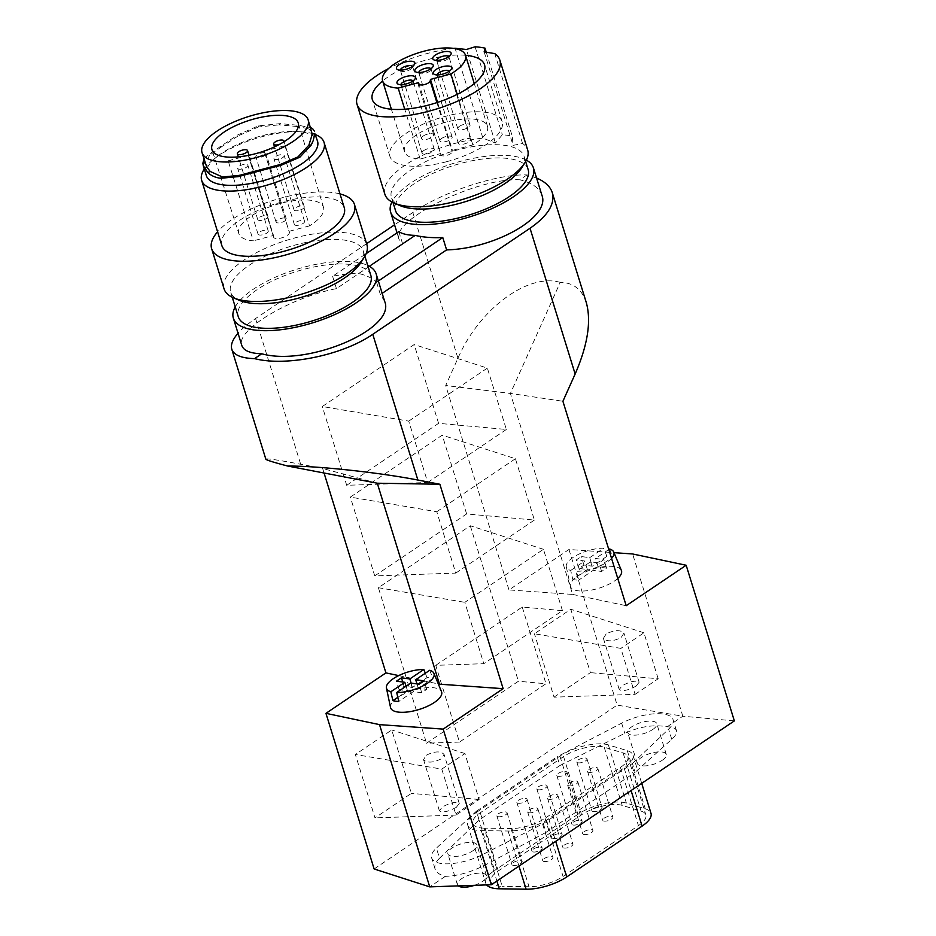 <?xml version="1.0" encoding="UTF-8"?>
<svg xmlns="http://www.w3.org/2000/svg" width="936" height="936" viewBox="0 0 936 936"><rect width="100%" height="100%" fill="white"/><g stroke="black" fill="none" stroke-linecap="round" stroke-linejoin="round"><path stroke-width="0.7" stroke-dasharray="4.68 3.51" d="M476.424 811.208L557.177 756.756L559.892 765.531L479.138 819.983L476.424 811.208L436.398 848.086L439.534 858.242L479.138 819.983M459.482 742.072L426.524 743.207L518.415 681.256L545.98 683.748L459.482 742.072L435.731 665.344L483.807 663.683L562.442 610.658L522.23 607.019L435.731 665.344M586.31 302.62C581.97 289.318 573.265 282.567 560.219 282.379L510.412 393.436L572.633 594.418L508.985 589.926L568.959 549.49L614.016 552.661M572.633 594.418L626.196 605.697M617.76 578.448A26.699 9.98 162.8 0 1 614.308 581.127A26.699 9.98 162.8 0 1 587.235 590.721A26.699 9.98 162.8 0 1 570.398 586.217A26.699 9.98 162.8 0 1 577.676 576.202A26.699 9.98 162.8 0 1 603.907 566.701A26.699 9.98 162.8 0 1 621.375 570.445M562.442 610.658L543.453 549.303L464.818 602.328L483.807 663.683M374.739 575.897L466.631 513.934L534.397 520.065L515.408 458.71L442.237 435.158L350.345 497.11L436.773 511.735L455.762 573.089L374.739 575.897L350.345 497.11M466.631 513.934L442.237 435.158M560.219 282.379C528.009 272.809 479.255 308.974 457.938 358.231L445.711 385.503L510.412 393.436L562.91 401.275M543.301 823.586L546.016 832.361L635.135 772.27L632.408 763.495L543.301 823.586L482.531 854.626A34.889 13.045 162.8 0 1 431.66 857.984A34.889 13.045 162.8 0 1 436.398 848.086M235.24 306.891A74.751 27.951 162.8 0 1 355.142 262.057A74.751 27.951 162.8 0 1 367.743 265.473M370.89 275.629A69.416 25.951 -17.2 0 0 303.989 269.322A69.416 25.951 -17.2 0 0 238.27 316.684M543.453 549.303L470.281 525.751L378.39 587.714L426.524 743.207M378.39 587.714L464.818 602.328M441.792 769.111L464.899 753.527L479.127 799.496L456.019 815.08L441.792 769.111L355.364 754.498L374.985 817.888L411.36 793.365L391.728 729.975L355.364 754.498M456.019 815.08L374.985 817.888M554.042 697.156L590.405 672.633L570.784 609.242L534.421 633.766L620.849 648.379L635.076 694.348L554.042 697.156L534.421 633.766M635.076 694.348L658.183 678.764L590.405 672.633M636.188 686.041C627.997 690.475 622.346 691.634 619.234 689.528L622.183 685.725C630.361 681.291 636.012 680.133 639.124 682.239L636.188 686.041M568.959 549.49L617.14 705.112L682.824 716.227L632.607 553.972M658.183 678.764L643.956 632.794L620.849 648.379M346.694 485.304L438.586 423.341L506.364 429.46L487.363 368.105L414.192 344.553L322.3 406.516L408.728 421.13L427.717 482.485L346.694 485.304L322.3 406.516M438.586 423.341L414.192 344.553M439.534 858.242C435.614 862.103 434.14 865.718 435.088 869.076C436.235 872.469 439.674 874.879 445.407 876.318C457.622 876.061 471.042 872.223 485.679 864.794L546.016 832.361M265.836 459.178C266.175 458.219 277.793 459.915 300.678 464.268L322.651 468.48L324.055 473.008M377.278 483.21L322.651 468.48M487.363 368.105L408.728 421.13M398.701 675.593L438.294 683.935M390.546 707.499A26.699 9.98 162.8 0 1 397.823 697.472A26.699 9.98 162.8 0 1 424.043 687.983A26.699 9.98 162.8 0 1 441.523 691.716M369.346 266.292L358.675 273.488C351.222 273.335 342.541 274.271 332.608 276.296L366.128 253.691M378.355 280.987L376.565 282.204C372.575 278.308 366.608 275.406 358.675 273.488M536.574 178.027L526.956 174.938C497.379 173.827 442.974 191.74 412.823 212.507L394.547 224.827M366.584 243.676L255.563 318.544C248.075 323.599 242.237 328.513 238.036 333.263M526.956 174.938L519.761 179.794C477.103 177.337 389.844 220.51 399.099 239.511L402.655 243.98L336.433 288.639C290.101 297.437 235.147 330.502 241.839 345.548M427.717 482.485L506.364 429.46M632.408 763.495L668.608 729.156A34.889 13.045 -17.2 0 0 673.031 719.538A34.889 13.045 -17.2 0 0 621.656 723.165L557.177 756.756M559.892 765.531L624.792 733.321C639.768 726.523 653.89 724.347 667.157 726.792C672.528 726.944 675.628 728.231 676.471 730.63C677.114 732.97 675.546 735.86 671.755 739.311L635.135 772.27M522.23 607.019L545.98 683.748M643.956 632.794L570.784 609.242M606.154 633.941L603.392 638.352C606.949 641.874 612.869 641.605 621.176 637.533L623.926 633.122C620.369 629.6 614.449 629.87 606.154 633.941M479.127 799.496L411.36 793.365M464.899 753.527L391.728 729.975M526.383 160.138A74.751 27.951 -17.2 0 0 512.401 156.019A74.751 27.951 -17.2 0 0 441.757 167.427A74.751 27.951 -17.2 0 0 391.915 201.989M528.15 169.591A69.416 25.951 -17.2 0 0 508.821 158.594A69.416 25.951 -17.2 0 0 432.654 173.511A69.416 25.951 -17.2 0 0 395.53 210.635M445.407 876.318L429.741 886.872M667.157 726.792L682.824 716.227L734.35 720.884M515.408 458.71L436.773 511.735M455.762 573.089L534.397 520.065M456.323 807.312L459.272 803.521C456.16 801.403 450.508 802.573 442.318 807.007L439.382 810.81C442.494 812.916 448.145 811.758 456.323 807.312M470.281 525.751L518.415 681.256M508.985 589.926L445.711 385.503M374.131 868.971L617.14 705.112M332.608 276.296L336.433 288.639M398.83 231.637L402.655 243.98M384.649 301.334L380.379 294.547L382.18 293.342M541.921 195.296C539.464 188.031 532.081 182.859 519.761 179.794M376.565 282.204L380.379 294.547M472.82 850.801A15.187 5.674 -17.2 0 0 476.904 844.904A15.187 5.674 -17.2 0 0 467.146 842.564A15.187 5.674 -17.2 0 0 451.983 848.004A15.187 5.674 -17.2 0 0 447.888 853.889A15.187 5.674 -17.2 0 0 457.657 856.229A15.187 5.674 -17.2 0 0 472.82 850.801M652.684 729.53A15.187 5.674 -17.2 0 0 656.768 723.633A15.187 5.674 -17.2 0 0 646.998 721.293A15.187 5.674 -17.2 0 0 631.835 726.722A15.187 5.674 -17.2 0 0 627.752 732.619A15.187 5.674 -17.2 0 0 637.521 734.959A15.187 5.674 -17.2 0 0 652.684 729.53M476.611 812.261L559.915 756.089A32.994 12.344 162.8 0 1 608.388 744.904L627.284 750.649A32.994 12.344 162.8 0 1 632.97 755.13A32.994 12.344 162.8 0 1 624.09 767.929L548.695 818.766A32.994 12.344 162.8 0 1 508.096 831.016L481.279 830.606A32.994 12.344 162.8 0 1 467.719 825.072A32.994 12.344 162.8 0 1 476.611 812.261L494.629 870.457A32.994 12.344 162.8 0 0 485.737 883.256A32.994 12.344 162.8 0 0 486.638 884.906M426.289 755.223C434.585 751.152 440.517 750.871 444.062 754.404L441.312 758.815C433.017 762.875 427.085 763.156 423.54 759.622L426.289 755.223M397.812 697.343L407.499 690.815L399.11 689.68L404.071 686.334L412.46 687.469L427.05 677.629A25.681 9.606 162.8 0 1 432.912 678.413L418.322 688.252L426.711 689.376L421.738 692.734L413.361 691.599L398.771 701.438M407.499 690.815L406.072 686.217M399.11 689.68L396.478 681.162M404.071 686.334L402.737 682.005M411.126 683.14L412.46 687.469M427.05 677.629L425.318 673.241M418.322 688.252L416.988 683.923M429.706 670.281L432.912 678.413M410.717 683.081L413.361 691.599M421.738 692.734L419.106 684.216M426.711 689.376L424.078 680.858M474.47 885.327A15.187 5.674 -17.2 0 0 482.344 881.583A15.187 5.674 -17.2 0 0 486.439 875.687A15.187 5.674 -17.2 0 0 476.67 873.346A15.187 5.674 -17.2 0 0 461.506 878.775A15.187 5.674 -17.2 0 0 457.411 884.672A15.187 5.674 -17.2 0 0 458.301 885.889M611.559 558.406A24.862 9.301 162.8 0 1 607.183 562.033A24.862 9.301 162.8 0 1 576.564 571.264L578.635 580.156A25.681 9.606 162.8 0 1 572.774 579.372L587.363 569.533L578.975 568.409L583.935 565.051L592.324 566.186L606.914 556.347A25.681 9.606 162.8 0 1 612.776 557.142L598.186 566.97L606.575 568.105L601.602 571.451L593.213 570.316L578.635 580.156M606.914 556.347L603.708 548.215A24.862 9.301 162.8 0 0 573.078 557.446A24.862 9.301 162.8 0 0 566.303 566.783A24.862 9.301 162.8 0 0 570.703 570.469L572.774 579.372M587.363 569.533L584.719 561.015L576.33 559.892L581.303 556.546L589.692 557.669L592.324 566.186M578.975 568.409L576.33 559.892M583.935 565.051L581.303 556.546M589.692 557.669L603.708 548.215M598.186 566.97L595.553 558.453L603.931 559.588L598.97 562.934L590.581 561.811L576.564 571.264M608.809 549.514L595.553 558.453M609.57 548.999L612.776 557.142M590.581 561.811L593.213 570.316M601.602 571.451L598.97 562.934M606.575 568.105L603.931 559.588M570.703 570.469L584.719 561.015M662.208 760.301A15.187 5.674 -17.2 0 0 666.303 754.404A15.187 5.674 -17.2 0 0 656.534 752.064A15.187 5.674 -17.2 0 0 641.371 757.505A15.187 5.674 -17.2 0 0 637.276 763.39A15.187 5.674 -17.2 0 0 647.045 765.73A15.187 5.674 -17.2 0 0 662.208 760.301M565.508 771.463A5.335 2.001 162.8 0 1 567.005 772.317A5.335 2.001 162.8 0 1 564.162 775.16A5.335 2.001 162.8 0 1 558.312 776.318A5.335 2.001 162.8 0 1 556.803 775.464A5.335 2.001 162.8 0 1 559.646 772.621A5.335 2.001 162.8 0 1 565.508 771.463M580.589 820.193A5.335 2.001 162.8 0 1 582.087 821.036A5.335 2.001 162.8 0 1 579.244 823.891A5.335 2.001 162.8 0 1 573.394 825.049A5.335 2.001 162.8 0 1 571.884 824.195A5.335 2.001 162.8 0 1 574.739 821.34A5.335 2.001 162.8 0 1 580.589 820.193M525.541 798.408A5.335 2.001 162.8 0 1 527.05 799.25A5.335 2.001 162.8 0 1 524.207 802.105A5.335 2.001 162.8 0 1 518.345 803.263A5.335 2.001 162.8 0 1 516.847 802.409A5.335 2.001 162.8 0 1 519.691 799.566A5.335 2.001 162.8 0 1 525.541 798.408M540.634 847.138A5.335 2.001 162.8 0 1 542.131 847.981A5.335 2.001 162.8 0 1 539.288 850.836A5.335 2.001 162.8 0 1 533.426 851.982A5.335 2.001 162.8 0 1 531.929 851.14A5.335 2.001 162.8 0 1 534.772 848.285A5.335 2.001 162.8 0 1 540.634 847.138M556.335 794.465A5.335 2.001 162.8 0 1 557.844 795.319A5.335 2.001 162.8 0 1 555.001 798.174A5.335 2.001 162.8 0 1 549.139 799.321A5.335 2.001 162.8 0 1 547.642 798.478A5.335 2.001 162.8 0 1 550.485 795.623A5.335 2.001 162.8 0 1 556.335 794.465M571.428 843.196A5.335 2.001 162.8 0 1 572.926 844.05A5.335 2.001 162.8 0 1 570.082 846.893A5.335 2.001 162.8 0 1 564.221 848.051A5.335 2.001 162.8 0 1 562.723 847.197A5.335 2.001 162.8 0 1 565.566 844.354A5.335 2.001 162.8 0 1 571.428 843.196M545.524 784.941A5.335 2.001 162.8 0 1 547.022 785.784A5.335 2.001 162.8 0 1 544.179 788.638A5.335 2.001 162.8 0 1 538.329 789.785A5.335 2.001 162.8 0 1 536.831 788.943A5.335 2.001 162.8 0 1 539.674 786.088A5.335 2.001 162.8 0 1 545.524 784.941M560.605 833.66A5.335 2.001 162.8 0 1 562.115 834.514A5.335 2.001 162.8 0 1 559.26 837.357A5.335 2.001 162.8 0 1 553.41 838.516A5.335 2.001 162.8 0 1 551.912 837.673A5.335 2.001 162.8 0 1 554.755 834.818A5.335 2.001 162.8 0 1 560.605 833.66M576.319 780.998A5.335 2.001 162.8 0 1 577.816 781.841A5.335 2.001 162.8 0 1 574.973 784.696A5.335 2.001 162.8 0 1 569.123 785.854A5.335 2.001 162.8 0 1 567.614 785A5.335 2.001 162.8 0 1 570.469 782.157A5.335 2.001 162.8 0 1 576.319 780.998M591.4 829.729A5.335 2.001 162.8 0 1 592.909 830.571A5.335 2.001 162.8 0 1 590.054 833.426A5.335 2.001 162.8 0 1 584.204 834.573A5.335 2.001 162.8 0 1 582.707 833.73A5.335 2.001 162.8 0 1 585.55 830.875A5.335 2.001 162.8 0 1 591.4 829.729M536.363 807.943A5.335 2.001 162.8 0 1 537.861 808.786A5.335 2.001 162.8 0 1 535.018 811.641A5.335 2.001 162.8 0 1 529.168 812.799A5.335 2.001 162.8 0 1 527.658 811.945A5.335 2.001 162.8 0 1 530.501 809.102A5.335 2.001 162.8 0 1 536.363 807.943M551.444 856.674A5.335 2.001 162.8 0 1 552.942 857.516A5.335 2.001 162.8 0 1 550.099 860.371A5.335 2.001 162.8 0 1 544.249 861.518A5.335 2.001 162.8 0 1 542.74 860.675A5.335 2.001 162.8 0 1 545.594 857.821A5.335 2.001 162.8 0 1 551.444 856.674M505.569 811.875A5.335 2.001 162.8 0 1 507.066 812.729A5.335 2.001 162.8 0 1 504.223 815.584A5.335 2.001 162.8 0 1 498.373 816.73A5.335 2.001 162.8 0 1 496.864 815.888A5.335 2.001 162.8 0 1 499.707 813.033A5.335 2.001 162.8 0 1 505.569 811.875M520.65 860.605A5.335 2.001 162.8 0 1 522.148 861.459A5.335 2.001 162.8 0 1 519.304 864.302A5.335 2.001 162.8 0 1 513.454 865.461A5.335 2.001 162.8 0 1 511.945 864.607A5.335 2.001 162.8 0 1 514.8 861.763A5.335 2.001 162.8 0 1 520.65 860.605M585.48 757.996A5.335 2.001 162.8 0 1 586.989 758.839A5.335 2.001 162.8 0 1 584.146 761.693A5.335 2.001 162.8 0 1 578.284 762.84A5.335 2.001 162.8 0 1 576.787 761.998A5.335 2.001 162.8 0 1 579.63 759.143A5.335 2.001 162.8 0 1 585.48 757.996M600.573 806.715A5.335 2.001 162.8 0 1 602.07 807.569A5.335 2.001 162.8 0 1 599.227 810.412A5.335 2.001 162.8 0 1 593.365 811.57A5.335 2.001 162.8 0 1 591.868 810.728A5.335 2.001 162.8 0 1 594.711 807.873A5.335 2.001 162.8 0 1 600.573 806.715M596.302 767.532A5.335 2.001 162.8 0 1 597.8 768.374A5.335 2.001 162.8 0 1 594.957 771.229A5.335 2.001 162.8 0 1 589.107 772.375A5.335 2.001 162.8 0 1 587.597 771.533A5.335 2.001 162.8 0 1 590.44 768.678A5.335 2.001 162.8 0 1 596.302 767.532M611.383 816.25A5.335 2.001 162.8 0 1 612.881 817.105A5.335 2.001 162.8 0 1 610.038 819.948A5.335 2.001 162.8 0 1 604.188 821.106A5.335 2.001 162.8 0 1 602.679 820.264A5.335 2.001 162.8 0 1 605.533 817.409A5.335 2.001 162.8 0 1 611.383 816.25M484.181 828.138A27.659 10.343 162.8 0 1 472.82 823.493A27.659 10.343 162.8 0 1 480.273 812.764L563.577 756.592A27.659 10.343 162.8 0 1 604.211 747.209L623.107 752.953A27.659 10.343 162.8 0 1 627.869 756.709A27.659 10.343 162.8 0 1 620.428 767.438L545.033 818.263A27.659 10.343 162.8 0 1 510.997 828.535L484.181 828.138L502.199 886.322A27.659 10.343 162.8 0 1 490.838 881.677A27.659 10.343 162.8 0 1 498.291 870.948L581.595 814.776A27.659 10.343 162.8 0 1 622.218 805.393L641.113 811.138A27.659 10.343 162.8 0 1 645.887 814.893A27.659 10.343 162.8 0 1 638.434 825.622L563.051 876.459A27.659 10.343 162.8 0 1 529.015 886.72L502.199 886.322M559.915 756.089L577.933 814.285A32.994 12.344 162.8 0 1 626.395 803.088L645.29 808.833A32.994 12.344 162.8 0 1 650.988 813.314M577.933 814.285L494.629 870.457M521.516 168.082A69.416 25.951 -17.2 0 0 524.055 156.335A69.416 25.951 -17.2 0 0 504.726 145.349A69.416 25.951 -17.2 0 0 504.445 145.314A69.416 25.951 -17.2 0 0 428.372 160.349A69.416 25.951 -17.2 0 0 391.435 197.391A69.416 25.951 -17.2 0 0 400.152 205.651M384.871 194.243A74.751 27.951 162.8 0 1 482.894 138.142L495.366 142.974L502.339 134.796A76.892 28.747 162.8 0 1 507.429 135.287A76.892 28.747 162.8 0 1 512.226 136.118L513.092 145.361L522.569 143.477A74.751 27.951 162.8 0 1 527.682 150.029M465.52 55.282A58.734 21.961 -17.2 0 0 427.951 59.541A58.734 21.961 -17.2 0 0 382.637 80.941M453.714 48.403A74.751 27.951 -17.2 0 0 388.487 68.597M446.519 161.729A58.734 21.961 -17.2 0 0 502.129 121.657A58.734 21.961 -17.2 0 0 445.524 116.31A58.734 21.961 -17.2 0 0 389.914 156.394A58.734 21.961 -17.2 0 0 446.519 161.729M440.926 154.92L440.552 153.574L420.147 159.05A43.384 16.228 -17.2 0 1 404.586 151.854A43.384 16.228 -17.2 0 1 441.23 123.529A43.384 16.228 -17.2 0 1 487.469 126.196A43.384 16.228 -17.2 0 1 472.832 144.904L452.439 150.38L452.17 151.901A5.873 2.2 -17.2 0 1 446.659 155.458A5.873 2.2 -17.2 0 1 440.926 154.943L425.704 105.78L440.926 154.92A5.873 2.2 -17.2 0 0 440.926 154.943M472.832 144.904L457.189 94.361M420.147 159.05L404.726 109.208M437.58 102.398L452.439 150.38M418.591 82.614L440.552 153.574M437.194 74.915A6.412 2.398 -17.2 0 0 437.229 75.184A6.412 2.398 -17.2 0 0 438.036 75.945A6.412 2.398 -17.2 0 0 444.12 75.559A6.412 2.398 -17.2 0 0 447.771 73.874A6.412 2.398 -17.2 0 0 449.245 72.481A6.412 2.398 -17.2 0 0 449.479 71.393A6.412 2.398 -17.2 0 0 449.35 71.148M460.021 140.845A6.412 2.398 -17.2 0 0 458.324 143.313A6.412 2.398 -17.2 0 0 462.454 144.296A6.412 2.398 -17.2 0 0 468.866 141.991A6.412 2.398 -17.2 0 0 470.562 139.522A6.412 2.398 -17.2 0 0 466.42 138.54A6.412 2.398 -17.2 0 0 460.021 140.845M400.362 70.118A6.412 2.398 -17.2 0 0 400.397 70.399A6.412 2.398 -17.2 0 0 401.205 71.159A6.412 2.398 -17.2 0 0 407.289 70.773A6.412 2.398 -17.2 0 0 410.939 69.077A6.412 2.398 -17.2 0 0 412.413 67.696A6.412 2.398 -17.2 0 0 412.647 66.608A6.412 2.398 -17.2 0 0 412.519 66.362M423.189 136.048A6.412 2.398 -17.2 0 0 421.492 138.516A6.412 2.398 -17.2 0 0 425.623 139.511A6.412 2.398 -17.2 0 0 432.034 137.206A6.412 2.398 -17.2 0 0 433.731 134.737A6.412 2.398 -17.2 0 0 429.589 133.743A6.412 2.398 -17.2 0 0 423.189 136.048M400.889 84.661A6.412 2.398 -17.2 0 0 400.924 84.942A6.412 2.398 -17.2 0 0 401.731 85.703A6.412 2.398 -17.2 0 0 407.815 85.316A6.412 2.398 -17.2 0 0 411.466 83.62A6.412 2.398 -17.2 0 0 412.94 82.239A6.412 2.398 -17.2 0 0 413.174 81.151A6.412 2.398 -17.2 0 0 413.045 80.894M423.715 150.591A6.412 2.398 -17.2 0 0 422.019 153.059A6.412 2.398 -17.2 0 0 426.149 154.042A6.412 2.398 -17.2 0 0 432.561 151.737A6.412 2.398 -17.2 0 0 434.257 149.269A6.412 2.398 -17.2 0 0 430.115 148.286A6.412 2.398 -17.2 0 0 423.715 150.591M436.667 60.372A6.412 2.398 -17.2 0 0 436.702 60.653A6.412 2.398 -17.2 0 0 437.51 61.413A6.412 2.398 -17.2 0 0 443.594 61.027A6.412 2.398 -17.2 0 0 447.244 59.331A6.412 2.398 -17.2 0 0 448.718 57.938A6.412 2.398 -17.2 0 0 448.952 56.862A6.412 2.398 -17.2 0 0 448.824 56.605M459.494 126.301A6.412 2.398 -17.2 0 0 457.798 128.77A6.412 2.398 -17.2 0 0 461.928 129.753A6.412 2.398 -17.2 0 0 468.339 127.448A6.412 2.398 -17.2 0 0 470.036 124.979A6.412 2.398 -17.2 0 0 465.894 123.997A6.412 2.398 -17.2 0 0 459.494 126.301M418.778 72.517A6.412 2.398 -17.2 0 0 418.813 72.797A6.412 2.398 -17.2 0 0 418.825 72.821A6.412 2.398 -17.2 0 0 419.62 73.558A6.412 2.398 -17.2 0 0 429.355 71.475A6.412 2.398 -17.2 0 0 430.829 70.083A6.412 2.398 -17.2 0 0 431.063 69.007A6.412 2.398 -17.2 0 0 431.051 68.983A6.412 2.398 -17.2 0 0 430.934 68.749M441.605 138.446A6.412 2.398 -17.2 0 0 439.908 140.915A6.412 2.398 -17.2 0 0 444.038 141.898A6.412 2.398 -17.2 0 0 450.45 139.593A6.412 2.398 -17.2 0 0 452.146 137.124A6.412 2.398 -17.2 0 0 448.005 136.141A6.412 2.398 -17.2 0 0 441.605 138.446M482.894 138.142L455.071 48.262M522.569 143.477L494.746 53.598M495.366 142.974L466.42 49.479M475.102 46.8L502.339 134.796M486.252 52.205L512.226 136.118M484.146 51.866L513.092 145.361M360.734 262.77A69.416 25.951 -17.2 0 0 363.273 251.023A69.416 25.951 -17.2 0 0 296.373 244.717A69.416 25.951 -17.2 0 0 230.654 292.079A69.416 25.951 -17.2 0 0 239.382 300.327M366.912 244.717A74.751 27.951 -17.2 0 0 294.863 237.919A74.751 27.951 -17.2 0 0 224.09 288.931M340.002 193.904A74.751 27.951 -17.2 0 0 282.415 197.707A74.751 27.951 -17.2 0 0 217.585 231.8M221.844 245.56A64.069 23.962 162.8 0 1 282.508 201.837A64.069 23.962 162.8 0 1 344.261 207.663M204.305 169.03A64.069 23.962 162.8 0 1 214.098 158.968A64.069 23.962 162.8 0 1 261.249 136.913A64.069 23.962 162.8 0 1 262.326 136.621A64.069 23.962 162.8 0 1 301.731 131.847A64.069 23.962 162.8 0 1 315.502 134.608M206.341 175.594A58.196 21.762 162.8 0 1 207.745 166.959A58.196 21.762 162.8 0 1 217.643 156.183A58.196 21.762 162.8 0 1 260.465 136.153A58.196 21.762 162.8 0 1 297.238 131.555A58.196 21.762 162.8 0 1 317.526 141.172M203.978 158.968L207.476 155.271L237.498 135.03L258.336 125.88L280.332 123.622L299.134 125.389L310.892 127.729M311.934 132.116L308.529 128.758L310.612 127.846M299.134 125.389L297.309 126.524L308.529 128.758M238.809 233.626A44.343 16.579 -17.2 0 1 262.349 209.921A44.343 16.579 -17.2 0 1 311.033 200.316A44.343 16.579 -17.2 0 1 323.528 207.406A44.343 16.579 -17.2 0 1 309.535 225.869L284.93 145.677A45.127 16.871 -17.2 0 1 228.15 160.793L253.328 240.833A44.343 16.579 -17.2 0 1 251.269 240.611A44.343 16.579 -17.2 0 1 238.809 233.626L211.945 149.666M228.15 160.793L248.59 155.353L248.613 156.394A8.272 3.089 -17.2 0 0 248.672 156.721A8.272 3.089 -17.2 0 0 257.061 157.353A8.272 3.089 -17.2 0 0 264.514 152.159L264.49 151.117L284.93 145.677M248.59 155.353L273.488 235.462L253.328 240.833M273.488 235.462L273.511 236.82A8.272 3.089 -17.2 0 0 273.569 237.147A8.272 3.089 -17.2 0 0 281.958 237.779A8.272 3.089 -17.2 0 0 289.411 232.584L264.49 151.117M309.535 225.869L289.376 231.239M294.009 209.699A5.335 2.001 -17.2 0 0 294.044 209.91A5.335 2.001 -17.2 0 0 299.461 210.319A5.335 2.001 -17.2 0 0 304.282 206.961A5.335 2.001 -17.2 0 0 304.247 206.751A5.335 2.001 -17.2 0 0 298.83 206.341A5.335 2.001 -17.2 0 0 294.009 209.699M294.325 224.289A5.335 2.001 -17.2 0 0 294.36 224.5A5.335 2.001 -17.2 0 0 299.777 224.909A5.335 2.001 -17.2 0 0 304.598 221.551A5.335 2.001 -17.2 0 0 304.563 221.341A5.335 2.001 -17.2 0 0 299.146 220.931A5.335 2.001 -17.2 0 0 294.325 224.289M258.02 233.965A5.335 2.001 -17.2 0 0 258.055 234.175A5.335 2.001 -17.2 0 0 263.472 234.585A5.335 2.001 -17.2 0 0 268.293 231.227A5.335 2.001 -17.2 0 0 268.258 231.016A5.335 2.001 -17.2 0 0 262.84 230.607A5.335 2.001 -17.2 0 0 258.02 233.965M284.743 218.029A5.335 2.001 -17.2 0 0 278.893 219.188A5.335 2.001 -17.2 0 0 276.05 222.043A5.335 2.001 -17.2 0 0 277.547 222.885A5.335 2.001 -17.2 0 0 283.409 221.738A5.335 2.001 -17.2 0 0 286.252 218.884A5.335 2.001 -17.2 0 0 284.743 218.029M257.704 219.363A5.335 2.001 -17.2 0 0 257.739 219.574A5.335 2.001 -17.2 0 0 263.156 219.983A5.335 2.001 -17.2 0 0 267.965 216.625A5.335 2.001 -17.2 0 0 267.942 216.415A5.335 2.001 -17.2 0 0 262.513 216.005A5.335 2.001 -17.2 0 0 257.704 219.363M279.525 144.355A5.335 2.001 -17.2 0 0 283.479 142.085M273.955 158.465A5.335 2.001 -17.2 0 0 273.979 158.675A5.335 2.001 -17.2 0 0 279.408 159.085A5.335 2.001 -17.2 0 0 284.216 155.727A5.335 2.001 -17.2 0 0 284.181 155.516A5.335 2.001 -17.2 0 0 278.764 155.107A5.335 2.001 -17.2 0 0 273.955 158.465M237.639 168.129A5.335 2.001 -17.2 0 0 237.674 168.34A5.335 2.001 -17.2 0 0 243.091 168.749A5.335 2.001 -17.2 0 0 247.911 165.391A5.335 2.001 -17.2 0 0 247.876 165.181A5.335 2.001 -17.2 0 0 242.459 164.771A5.335 2.001 -17.2 0 0 237.639 168.129M264.537 152.755A5.335 2.001 -17.2 0 0 258.687 153.902A5.335 2.001 -17.2 0 0 255.844 156.757A5.335 2.001 -17.2 0 0 257.341 157.599A5.335 2.001 -17.2 0 0 263.191 156.452A5.335 2.001 -17.2 0 0 266.046 153.598A5.335 2.001 -17.2 0 0 264.537 152.755M297.309 126.524L279.373 124.827L280.332 123.622M258.336 125.88L258.383 126.98L279.373 124.827M258.383 126.98L238.504 135.72L237.498 135.03M219.983 146.472L221.785 146.636L238.504 135.72M221.785 146.636L209.851 155.037L207.476 155.271M209.851 155.037L205.148 162.747M205.464 162.677L205.838 164.958M485.679 864.794L482.531 854.626M671.755 739.311L668.608 729.156M621.656 723.165L624.792 733.321M255.563 318.544L300.678 464.268M412.823 212.507L457.938 358.231M608.388 744.904L626.395 803.088M627.284 750.649L645.29 808.833M624.09 767.929L631.075 790.51M548.695 818.766L555.691 841.347M508.096 831.016L518.953 866.116M481.279 830.606L496.876 881.01M623.107 752.953L641.113 811.138M620.428 767.438L638.434 825.622M545.033 818.263L563.051 876.459M510.997 828.535L529.015 886.72M480.273 812.764L498.291 870.948M563.577 756.592L581.595 814.776M604.211 747.209L622.218 805.393M436.913 102.609L452.17 151.901M248.613 156.394L273.511 236.82M264.514 152.159L289.411 232.584M435.088 869.076L431.66 857.984M676.471 730.63L673.031 719.538M397.039 232.853L399.099 239.511M459.272 803.521L444.062 754.404M486.439 875.687L476.904 844.904M619.234 689.528L603.392 638.352M566.303 566.783L570.398 586.217M666.303 754.404L656.768 723.633M567.005 772.317L582.087 821.036M527.05 799.25L542.131 847.981M557.844 795.319L572.926 844.05M547.022 785.784L562.115 834.514M577.816 781.841L592.909 830.571M537.861 808.786L552.942 857.516M507.066 812.729L522.148 861.459M586.989 758.839L602.07 807.569M597.8 768.374L612.881 817.105M467.719 825.072L485.737 883.256M627.869 756.709L645.887 814.893M472.82 823.493L490.838 881.677M632.97 755.13L641.71 783.35M393.038 202.574L391.435 197.391M502.129 121.657L484.555 64.888M487.469 126.196L474.271 83.561M404.586 151.854L391.388 109.219M449.245 72.481L451.304 69.241M458.324 143.313L437.229 75.184M412.413 67.696L414.472 64.455M421.492 138.516L400.397 70.399M412.94 82.239L414.999 78.987M422.019 153.059L400.924 84.942M448.718 57.938L450.778 54.697M457.798 128.77L436.702 60.653M430.829 70.083L432.888 66.842M419.62 73.558L416.087 72.049M439.908 140.915L418.813 72.797M364.876 256.207L363.273 251.023M217.643 156.183L214.098 158.968M323.528 207.406L298.245 122.955M294.044 209.91L274.529 146.858M294.36 224.5L273.979 158.675M258.055 234.175L237.674 168.34M276.05 222.043L255.844 156.757M257.739 219.574L238.317 156.862M273.569 237.147L248.672 156.721M304.247 206.751L284.111 141.699M470.036 124.979L448.952 56.862M587.597 771.533L602.679 820.264M536.831 788.943L551.912 837.673M401.731 85.703L398.198 84.193M304.563 221.341L284.181 155.516M547.642 798.478L562.723 847.197M433.731 134.737L412.647 66.608M297.238 131.555L301.731 131.847M639.124 682.239L623.926 633.122M525.658 161.519L524.055 156.335M637.276 763.39L627.752 732.619M496.864 815.888L511.945 864.607M527.658 811.945L542.74 860.675M401.205 71.159L397.671 69.65M439.382 810.81L423.54 759.622M286.252 218.884L266.046 153.598M389.914 156.394L372.341 99.626M268.258 231.016L247.876 165.181M438.036 75.945L434.503 74.435M470.562 139.522L449.479 71.393M516.847 802.409L531.929 851.14M437.51 61.413L433.976 59.904M232.257 297.262L230.654 292.079M452.146 137.124L431.063 69.007M567.614 785L582.707 833.73M267.942 216.415L248.999 155.247M556.803 775.464L571.884 824.195M457.411 884.672L447.888 853.889M576.787 761.998L591.868 810.728M434.257 149.269L413.174 81.151"/><path stroke-width="1.4" d="M614.016 552.661L632.607 553.972L686.17 565.25L734.35 720.884L491.341 884.742L443.161 729.109L379.525 724.628L429.741 886.872L491.341 884.742M238.036 333.263C232.596 339.522 230.513 344.834 231.789 349.222C233.848 355.095 241.429 358.231 254.545 358.628C286.311 366.818 342.67 355.224 372.774 334.304L530.033 228.267C547.747 215.923 555.165 204.06 552.275 192.664L586.31 302.62C591.447 321.259 587.726 345.056 575.149 374.002L562.91 401.275L626.196 605.697L686.17 565.25M608.809 549.514L609.57 548.999A24.862 9.301 162.8 0 1 613.77 552.088L621.375 570.445A26.699 9.98 162.8 0 1 617.76 578.448M367.743 265.473A74.751 27.951 162.8 0 1 376.167 273.92A74.751 27.951 162.8 0 1 336.328 313.852A74.751 27.951 162.8 0 1 254.381 329.998A74.751 27.951 162.8 0 1 233.345 318.135A74.751 27.951 162.8 0 1 235.24 306.891M232.257 297.262L238.27 316.684A69.416 25.951 -17.2 0 0 305.171 322.99A69.416 25.951 -17.2 0 0 370.89 275.629L364.876 256.207M429.741 886.872L374.131 868.971L325.95 713.349L379.525 724.628M439.861 484.251L417.877 480.039C378.963 472.458 316.953 465.8 287.797 466.07L377.278 483.21L439.499 684.181L503.135 688.674L439.861 484.251L377.278 483.21M287.797 466.07C273.651 462.361 266.339 460.056 265.836 459.178L231.789 349.222M324.055 473.008L385.925 672.902L398.701 675.593M438.294 683.935L439.499 684.181M385.925 672.902L325.95 713.349M443.161 729.109L503.135 688.674M416.988 683.923L415.689 679.735L429.706 670.281A24.862 9.301 162.8 0 1 433.918 673.358L441.523 691.716A26.699 9.98 162.8 0 1 434.444 702.398A26.699 9.98 162.8 0 1 407.371 712.003A26.699 9.98 162.8 0 1 390.546 707.499L386.439 688.054A24.862 9.301 162.8 0 1 393.225 678.717A24.862 9.301 162.8 0 1 423.844 669.497L425.318 673.241M366.128 253.691L398.83 231.637C402.34 233.953 407.78 235.205 415.175 235.392L369.346 266.292M415.175 235.392C423.166 237.276 432.362 237.99 442.786 237.545L378.355 280.987M394.547 224.827L366.584 243.676M254.545 358.628L261.741 353.773C307.64 366.736 396.525 328.817 384.649 301.334L376.167 273.92M233.345 318.135L241.839 345.548C243.629 350.684 250.263 353.422 261.741 353.773M391.915 201.989A74.751 27.951 -17.2 0 0 390.616 212.098A74.751 27.951 -17.2 0 0 411.641 223.961A74.751 27.951 -17.2 0 0 493.6 207.804A74.751 27.951 -17.2 0 0 533.426 167.883A74.751 27.951 -17.2 0 0 526.383 160.138M393.038 202.574L395.53 210.635A69.416 25.951 -17.2 0 0 414.859 221.633A69.416 25.951 -17.2 0 0 491.026 206.716A69.416 25.951 -17.2 0 0 528.15 169.591L525.658 161.519M552.275 192.664C550.309 186.545 545.068 181.666 536.574 178.027M382.18 293.342L446.601 249.9C495.261 248.648 550.637 216.918 541.921 195.296L533.426 167.883M442.786 237.545L446.601 249.9M433.918 673.358A24.862 9.301 162.8 0 1 427.331 683.315A24.862 9.301 162.8 0 1 396.7 692.535L398.771 701.438A25.681 9.606 162.8 0 1 392.909 700.643L397.812 697.343M386.439 688.054A24.862 9.301 162.8 0 0 390.839 691.751L392.909 700.643M406.072 686.217L404.855 682.297L396.478 681.162L401.439 677.816L409.828 678.951L411.126 683.14M402.737 682.005L401.439 677.816M409.828 678.951L423.844 669.497M415.689 679.735L424.078 680.858L419.106 684.216L410.717 683.081L396.7 692.535M390.839 691.751L404.855 682.297M458.301 885.889A15.187 5.674 -17.2 0 0 474.47 885.327M613.77 552.088A24.862 9.301 162.8 0 1 611.559 558.406M555.691 841.347L566.713 876.95L642.096 826.114A32.994 12.344 162.8 0 0 650.988 813.314L641.71 783.35M566.713 876.95A32.994 12.344 162.8 0 1 526.102 889.2L499.286 888.79A32.994 12.344 162.8 0 1 486.638 884.906M394.255 203.135L400.152 205.651A69.416 25.951 -17.2 0 0 410.752 208.389A69.416 25.951 -17.2 0 0 411.033 208.424A69.416 25.951 -17.2 0 0 521.516 168.082L524.956 162.677A74.751 27.951 162.8 0 1 405.978 206.119A74.751 27.951 162.8 0 1 394.255 203.135A74.751 27.951 162.8 0 1 384.871 194.243L357.037 104.352A74.751 27.951 -17.2 0 0 436.714 108.95A74.751 27.951 -17.2 0 0 499.859 60.15A74.751 27.951 -17.2 0 0 494.746 53.598L484.146 51.866L484.988 48.134L486.252 52.205M382.637 80.941A58.734 21.961 -17.2 0 0 372.341 99.626A58.734 21.961 -17.2 0 0 428.945 104.961A58.734 21.961 -17.2 0 0 484.555 64.888A58.734 21.961 -17.2 0 0 465.52 55.282M484.988 48.134A76.892 28.747 162.8 0 0 475.102 46.8L466.42 49.479L455.071 48.262A74.751 27.951 -17.2 0 0 453.714 48.403M388.487 68.597A74.751 27.951 -17.2 0 0 357.037 104.352M450.871 73.944A43.384 16.228 -17.2 0 0 465.508 55.236A43.384 16.228 -17.2 0 0 419.258 52.568A43.384 16.228 -17.2 0 0 382.613 80.894A43.384 16.228 -17.2 0 0 398.186 88.089L418.591 82.614L418.954 83.959A5.873 2.2 -17.2 0 0 418.965 83.983A5.873 2.2 -17.2 0 0 424.698 84.497A5.873 2.2 -17.2 0 0 430.209 80.941L430.466 79.42L450.871 73.944L457.189 94.361M404.726 109.208L398.186 88.089M430.466 79.42L437.58 102.398M443.629 73.862A9.606 3.592 -17.2 0 0 449.104 71.311A9.606 3.592 -17.2 0 0 451.304 69.241A9.606 3.592 -17.2 0 0 441.324 67.053A9.606 3.592 -17.2 0 0 434.503 74.435A9.606 3.592 -17.2 0 0 443.629 73.862M406.797 69.077A9.606 3.592 -17.2 0 0 412.273 66.526A9.606 3.592 -17.2 0 0 414.472 64.455A9.606 3.592 -17.2 0 0 404.492 62.256A9.606 3.592 -17.2 0 0 397.671 69.65A9.606 3.592 -17.2 0 0 406.797 69.077M407.324 83.608A9.606 3.592 -17.2 0 0 412.799 81.069A9.606 3.592 -17.2 0 0 414.999 78.987A9.606 3.592 -17.2 0 0 405.019 76.799A9.606 3.592 -17.2 0 0 398.198 84.193A9.606 3.592 -17.2 0 0 407.324 83.608M443.102 59.319A9.606 3.592 -17.2 0 0 448.578 56.78A9.606 3.592 -17.2 0 0 450.778 54.697A9.606 3.592 -17.2 0 0 440.797 52.51A9.606 3.592 -17.2 0 0 433.976 59.904A9.606 3.592 -17.2 0 0 443.102 59.319M414.894 70.937A9.606 3.592 -17.2 0 0 416.087 72.049A9.606 3.592 -17.2 0 0 430.689 68.925A9.606 3.592 -17.2 0 0 432.888 66.842A9.606 3.592 -17.2 0 0 433.228 65.181A9.606 3.592 -17.2 0 0 422.908 64.654A9.606 3.592 -17.2 0 0 414.894 70.937M449.35 71.148A6.412 2.398 -17.2 0 0 442.588 71.019A6.412 2.398 -17.2 0 0 438.937 72.715A6.412 2.398 -17.2 0 0 437.194 74.915M412.519 66.362A6.412 2.398 -17.2 0 0 405.756 66.234A6.412 2.398 -17.2 0 0 402.106 67.93A6.412 2.398 -17.2 0 0 400.362 70.118M413.045 80.894A6.412 2.398 -17.2 0 0 406.282 80.777A6.412 2.398 -17.2 0 0 402.632 82.473A6.412 2.398 -17.2 0 0 400.889 84.661M448.824 56.605A6.412 2.398 -17.2 0 0 442.061 56.488A6.412 2.398 -17.2 0 0 438.411 58.172A6.412 2.398 -17.2 0 0 436.667 60.372M430.934 68.749A6.412 2.398 -17.2 0 0 426.582 68.071A6.412 2.398 -17.2 0 0 420.521 70.329A6.412 2.398 -17.2 0 0 418.778 72.517M499.859 60.15L527.682 150.029A74.751 27.951 162.8 0 1 524.956 162.677M217.585 231.8A74.751 27.951 -17.2 0 0 211.641 248.719L224.09 288.931A74.751 27.951 -17.2 0 0 233.485 297.812L239.382 300.327A69.416 25.951 -17.2 0 0 297.554 298.385A69.416 25.951 -17.2 0 0 360.734 262.77L364.186 257.353A74.751 27.951 -17.2 0 0 366.912 244.717L354.463 204.504A74.751 27.951 -17.2 0 0 340.002 193.904M233.485 297.812A74.751 27.951 -17.2 0 0 296.139 295.717A74.751 27.951 -17.2 0 0 364.186 257.353M211.641 248.719A74.751 27.951 -17.2 0 0 283.69 255.505A74.751 27.951 -17.2 0 0 354.463 204.504M315.502 134.608A64.069 23.962 162.8 0 1 324.067 142.447L344.261 207.663A64.069 23.962 162.8 0 1 283.596 251.386A64.069 23.962 162.8 0 1 221.844 245.56L201.649 180.332A64.069 23.962 162.8 0 1 204.305 169.03M324.067 142.447A64.069 23.962 162.8 0 1 264.478 185.866A64.069 23.962 162.8 0 1 263.402 186.159A64.069 23.962 162.8 0 1 201.649 180.332M314.8 133.474L317.526 141.172A58.196 21.762 162.8 0 1 316.122 149.807A58.196 21.762 162.8 0 1 263.402 180.625A58.196 21.762 162.8 0 1 206.341 175.594L203.264 165.684L207.85 172.493C211.103 175.675 215.385 177.606 220.685 178.285L238.411 176.6L281.245 165.192L299.836 157.213L311.267 144.951L313.244 140.529L314.8 133.474L312.261 134.234L308.892 145.185L311.267 144.951M205.464 162.677L202.866 163.285L203.264 165.684M202.866 163.285L203.978 158.968M312.261 134.234L308.131 119.831A55.528 20.767 -17.2 0 0 292.512 111.021A55.528 20.767 -17.2 0 0 231.625 123.014A55.528 20.767 -17.2 0 0 202.036 152.673A55.528 20.767 -17.2 0 0 217.655 161.495A55.528 20.767 -17.2 0 0 278.542 149.491A55.528 20.767 -17.2 0 0 308.131 119.831M202.036 152.673L206.704 166.982L210.214 171.464L222.452 176.998L239.37 175.383L238.411 176.6M308.892 145.185L297.976 156.885L280.238 164.502L239.37 175.383M285.527 115.725A45.174 16.895 -17.2 0 0 235.93 125.518A45.174 16.895 -17.2 0 0 211.945 149.666A45.174 16.895 -17.2 0 0 224.64 156.78A45.174 16.895 -17.2 0 0 274.096 147.057A45.174 16.895 -17.2 0 0 298.245 122.955A45.174 16.895 -17.2 0 0 285.527 115.725M283.479 142.085A5.335 2.001 -17.2 0 0 283.9 141.125A5.335 2.001 -17.2 0 0 283.865 140.915A5.335 2.001 -17.2 0 0 278.448 140.505A5.335 2.001 -17.2 0 0 273.628 143.863A5.335 2.001 -17.2 0 0 273.663 144.074A5.335 2.001 -17.2 0 0 279.525 144.355M237.323 153.539A5.335 2.001 -17.2 0 0 237.358 153.75A5.335 2.001 -17.2 0 0 242.775 154.159A5.335 2.001 -17.2 0 0 247.595 150.801A5.335 2.001 -17.2 0 0 247.56 150.591A5.335 2.001 -17.2 0 0 242.143 150.181A5.335 2.001 -17.2 0 0 237.323 153.539M314.461 131.262L312.53 128.513L310.541 127.624M222.452 176.998L220.685 178.285M259.33 169.919L259.33 170.879M297.976 156.885L299.836 157.213M417.877 480.039L372.774 334.304M575.149 374.002L530.033 228.267M631.075 790.51L642.096 826.114M518.953 866.116L526.102 889.2M496.876 881.01L499.286 888.79M430.209 80.941L436.913 102.609M210.214 171.464L207.85 172.493M280.238 164.502L281.245 165.192M390.616 212.098L397.039 232.853M474.271 83.561L465.508 55.236M391.388 109.219L382.613 80.894M274.529 146.858L273.663 144.074M238.317 156.862L237.358 153.75M284.111 141.699L283.865 140.915M248.999 155.247L247.56 150.591"/></g></svg>
